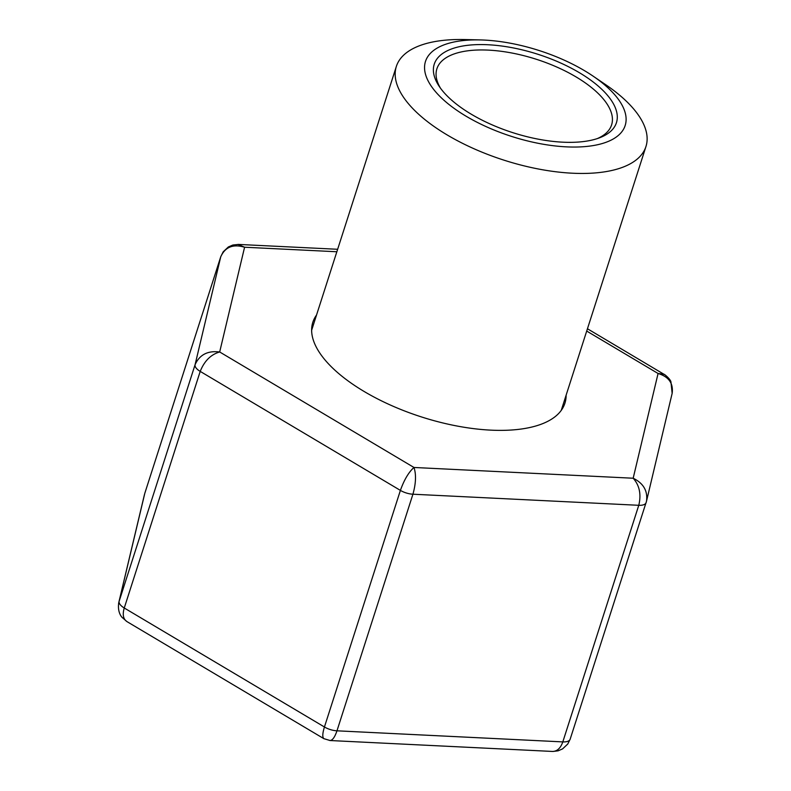 <?xml version="1.0" encoding="UTF-8"?>
<svg xmlns="http://www.w3.org/2000/svg" width="791" height="791" viewBox="0 0 791 791"><rect width="100%" height="100%" fill="white"/><g stroke="black" fill="none" stroke-linecap="round" stroke-linejoin="round"><path stroke-width="1.19" d="M617.366 97.975A104.857 45.097 -162.2 0 1 567.73 146.918A104.857 45.097 -162.2 0 1 434.526 90.5A104.857 45.097 -162.2 0 1 480.305 39.926A104.857 45.097 -162.2 0 1 593.112 76.144A104.857 45.097 -162.2 0 1 617.366 97.975M593.112 76.144L605.876 84.825A131.069 56.369 -162.2 0 1 636.201 112.114A131.069 56.369 -162.2 0 1 645.95 146.543A131.069 56.369 -162.2 0 1 503.926 160.148A131.069 56.369 -162.2 0 1 396.36 66.404A131.069 56.369 -162.2 0 1 464.871 39.55L480.305 39.926M609.317 97.58A95.681 41.152 -162.2 0 1 599.44 137.842A95.681 41.152 -162.2 0 1 512.756 132.641A95.681 41.152 -162.2 0 1 439.242 86.407A95.681 41.152 -162.2 0 1 490.41 44.889A95.681 41.152 -162.2 0 1 609.317 97.58M440.538 88.266A91.746 39.461 -162.2 0 1 436.889 68.797A91.746 39.461 -162.2 0 1 511.836 53.007A91.746 39.461 -162.2 0 1 604.779 100.793A91.746 39.461 -162.2 0 1 611.601 124.889A91.746 39.461 -162.2 0 1 597.294 138.603M566.119 395.193A132.384 56.932 -162.2 0 1 564.922 403.202A132.384 56.932 -162.2 0 1 490.727 430.136A132.384 56.932 -162.2 0 1 362.466 390.477A132.384 56.932 -162.2 0 1 312.831 322.263A132.384 56.932 -162.2 0 1 316.529 315.055M336.847 251.756L244.587 247.227C233.088 243.816 225.148 247 220.738 256.808L144.832 493.218A13.111 5.636 17.8 0 0 144.783 493.406L118.581 603.513M118.798 602.465C117.226 612.155 121.547 616.822 122.051 617.375L126.867 621.528C123.208 619.046 122.348 614.528 124.256 607.992L324.439 726.988L400.394 490.39C404.181 479.791 408.71 472.148 413.98 467.471L219.68 351.975C210.841 354.526 204.355 361.003 200.212 371.394L124.256 607.992A13.111 5.636 17.8 0 1 119.125 601.318L195.08 364.72C199.53 354.724 207.736 350.482 219.68 351.975L244.587 247.227L237.943 244.409M664.519 374.598L587.446 328.759M664.084 374.311L658.072 373.49L586.704 331.063M329.738 740.495L330.025 740.524C332.527 740.356 334.84 737.113 336.966 730.815L562.806 741.899C560.582 748.217 557.121 751.401 552.444 751.44L329.995 740.524M552.998 751.45L558.08 750.837L562.589 748.889L567.74 744.054L570.153 739.229A13.111 5.636 17.8 0 1 562.806 741.899L638.772 505.301A13.111 5.636 17.8 0 0 646.109 502.641A13.111 5.636 17.8 0 0 646.168 502.453L646.494 501.257C647.908 490.974 643.469 483.301 633.176 478.229L413.98 467.471C416.303 474.462 415.957 483.38 412.932 494.217L336.966 730.815A13.111 5.636 17.8 0 1 324.439 726.988C322.451 733.455 322.283 737.35 323.924 738.685L324.132 738.794M664.074 374.331C663.807 373.748 669.898 378.444 670.916 381.707L672.152 393.354C673.497 383.358 668.8 376.734 658.072 373.49L633.176 478.229C639.524 485.417 641.392 494.444 638.772 505.301L412.932 494.217A13.111 5.636 17.8 0 1 400.394 490.39L200.212 371.394A13.111 5.636 17.8 0 1 195.08 364.72L220.738 256.808A13.111 5.636 17.8 0 1 220.788 256.62L144.832 493.218M220.887 256.383A13.111 5.636 17.8 0 0 220.798 256.62L223.2 251.805L228.362 246.96L232.861 245.022L238.506 244.429L337.648 249.284M646.484 501.296L570.153 739.229A13.111 5.636 17.8 0 0 570.202 739.051M396.36 66.404L311.644 330.272M645.95 146.543L561.234 410.41M118.788 602.505L144.446 494.593M323.944 738.705L126.847 621.538M323.934 738.675L330.025 740.514M646.494 501.257L672.152 393.354"/></g></svg>
